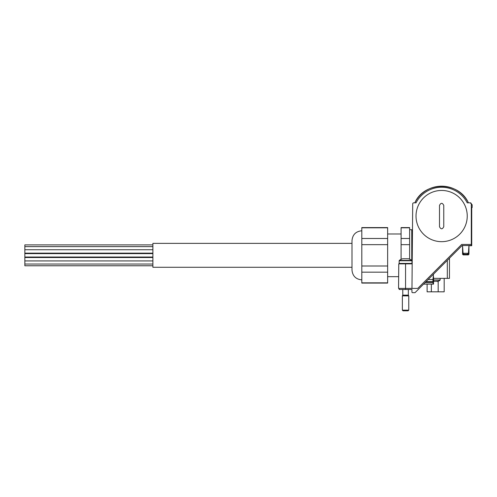<?xml version="1.0" encoding="UTF-8"?>
<svg xmlns="http://www.w3.org/2000/svg" width="497" height="497" viewBox="0 0 497 497"><rect width="100%" height="100%" fill="white"/><g stroke="black" fill="none" stroke-linecap="round" stroke-linejoin="round"><path stroke-width="0.75" d="M435.335 281.377L433.819 281.377L435.335 281.377M437.814 281.302L435.975 281.377M468.951 245.512L468.404 253.271L467.342 254.259L464.155 254.259L463.086 253.271L462.545 245.512M405.645 258.744L402.707 258.744A10.22 10.22 0 0 0 400.657 259.596L400.657 259.552A10.257 10.257 0 0 0 399.327 260.416L411.802 260.416A10.257 10.257 0 0 0 410.472 259.552L410.472 259.596A10.22 10.22 0 0 0 408.422 258.744L405.645 258.744M399.159 288.409L399.159 289.478L411.957 289.478L411.932 292.031A0.64 0.64 0 0 0 412.572 292.677L415.02 292.677L462.117 245.512L471.299 245.512L471.299 203.894A1.069 1.069 0 0 0 470.23 202.826L467.223 202.826A28.807 28.807 0 0 0 416.039 202.826L413.771 202.826A1.069 1.069 0 0 0 412.703 203.888L411.97 288.409L417.772 288.409L461.676 244.443L471.299 244.443M471.299 203.894L470.23 202.826M411.97 288.409L398.557 288.409L398.768 263.864L405.564 263.864L405.564 289.478M433.521 278.376L449.45 278.376L449.45 258.198M412.181 263.864L405.564 263.864M471.299 207.951L471.721 207.951L471.721 245.723L468.932 245.723M461.906 245.723L462.564 245.723L462.545 254.247L463.993 254.247M405.564 295.137L408.341 295.137L408.764 295.877L402.365 295.877L402.787 295.137L405.564 295.137M408.764 310.159L408.112 310.818L403.017 310.818L402.365 310.159L408.764 310.159L408.764 295.877M462.545 254.247L463.198 254.899L468.292 254.899L468.951 254.247L468.951 245.723M467.503 254.247L468.951 254.247M444.188 291.82L444.188 278.376L444.188 291.82L427.116 291.82L427.116 284.141M439.497 205.391L439.497 226.731C440.92 229.477 442.342 229.477 443.765 226.731L443.765 205.391C442.342 202.639 440.92 202.639 439.497 205.391M416.02 216.058A25.608 25.608 0 0 1 446.654 190.947A25.608 25.608 0 0 1 467.018 219.419A25.608 25.608 0 0 1 439.951 241.617A25.608 25.608 0 0 1 416.02 216.058M361.816 238.485L361.816 227.583L387.635 227.583L387.635 238.485L361.816 238.485L361.816 244.654L387.635 244.654L387.635 283.073L361.816 283.073L361.816 272.17L387.635 272.17M387.635 238.485L387.635 244.654M361.816 272.17L361.816 266.001L387.635 266.001M361.816 227.812L387.635 227.812M401.085 238.485L401.085 227.583L409.621 227.583L409.621 238.485L401.085 238.485L401.085 244.654L409.621 244.654L409.621 259.179M409.621 238.485L409.621 244.654M401.085 227.812L409.621 227.812M361.816 230.782C355.852 231.366 352.578 234.64 351.994 240.604L351.994 270.051C352.578 276.015 355.852 279.289 361.816 279.873M361.816 266.001L361.816 244.654M361.816 282.843L387.635 282.843M401.085 259.372L401.085 244.654M409.621 229.72L411.752 229.72L411.752 260.385M351.994 243.375L152.89 243.375L152.89 267.28L351.994 267.28M152.89 265.777L24.85 265.777L24.85 244.884L152.89 244.884L24.85 244.884M428.166 279.513L432.949 279.513L432.949 281.575L426.103 281.575M432.949 279.513L433.496 274.319M433.384 280.656L432.949 281.575M433.521 276.667L433.521 284.141L432.949 284.141L433.521 284.141L433.521 280.376L432.949 284.141L423.543 284.141M425.034 282.644L432.949 282.644M437.49 281.377L437.49 281.538A6.734 6.734 0 0 0 440.062 280.146L433.521 280.146M468.404 253.271L463.086 253.271M471.299 204.503L471.982 204.503A10.257 10.257 0 0 0 471.299 204.018M414.846 202.826A29.876 29.876 0 0 1 468.416 202.826C458.638 180.678 423.984 181.281 414.846 202.826M447.319 260.335L447.319 278.376M399.588 263.864L399.159 263.435L411.97 263.435L411.541 263.864M399.159 263.435L399.159 260.757L411.97 260.757L411.802 260.416M471.299 207.522L472.15 207.522L471.721 207.951M471.299 204.839L472.15 204.839L472.15 207.522M431.346 291.82L431.346 284.141M438.18 291.82L438.18 281.302M440.137 278.376L440.137 279.985L433.521 279.985M425.96 281.718L433.384 281.718M402.365 310.159L402.365 295.877M408.341 295.137L408.341 289.478M402.787 295.137L402.787 289.478M411.97 263.435L411.97 260.757M399.159 260.757L399.327 260.416M387.635 276.667L398.656 276.667M387.635 233.988L401.085 233.988M411.752 233.988L412.442 233.988M24.85 257.036L152.89 257.036M24.85 253.619L152.89 253.619M24.85 260.925L152.89 260.925M24.85 257.508L152.89 257.508M24.85 264.044L152.89 264.044M24.85 246.611L152.89 246.611M24.85 253.147L152.89 253.147M24.85 249.73L152.89 249.73"/></g></svg>
